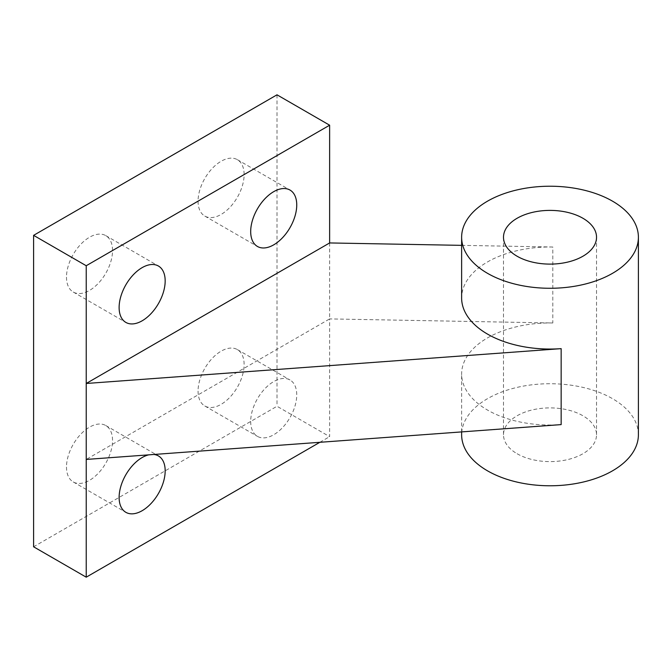 <?xml version="1.0" encoding="UTF-8"?>
<svg xmlns="http://www.w3.org/2000/svg" width="672" height="672" viewBox="0 0 672 672"><rect width="100%" height="100%" fill="white"/><g stroke="black" fill="none" stroke-linecap="round" stroke-linejoin="round"><path stroke-width="0.5" stroke-dasharray="3.36 2.52" d="M461.63 245.356L552.804 247.019L552.804 322.98L329.633 318.906L329.633 436.649L277.007 406.266L33.6 546.798M329.633 242.945L329.633 318.906L86.226 459.438M277.007 94.819L277.007 406.266M552.804 247.019A88.385 51.03 0 0 0 461.63 298.015M552.804 322.98A88.385 51.03 0 0 0 461.63 373.985A88.385 51.03 0 0 0 561.154 424.603M66.494 277.124A32.558 18.799 120 0 0 73.24 292.034A32.558 18.799 120 0 0 89.519 290.422A32.558 18.799 120 0 0 110.788 261.727A32.558 18.799 120 0 0 105.798 235.637A32.558 18.799 120 0 0 80.707 244.356A32.558 18.799 120 0 0 66.494 277.124M198.064 391.07A32.558 18.799 120 0 0 204.809 405.98A32.558 18.799 120 0 0 221.088 404.368A32.558 18.799 120 0 0 242.365 375.673A32.558 18.799 120 0 0 237.367 349.583A32.558 18.799 120 0 0 212.276 358.302A32.558 18.799 120 0 0 198.064 391.07M66.494 467.032A32.558 18.799 120 0 0 73.24 481.942A32.558 18.799 120 0 0 89.519 480.329A32.558 18.799 120 0 0 110.788 451.634A32.558 18.799 120 0 0 105.798 425.544A32.558 18.799 120 0 0 80.707 434.263A32.558 18.799 120 0 0 66.494 467.032M198.064 201.163A32.558 18.799 120 0 0 204.809 216.073A32.558 18.799 120 0 0 221.088 214.46A32.558 18.799 120 0 0 242.365 185.766A32.558 18.799 120 0 0 237.367 159.676A32.558 18.799 120 0 0 212.276 168.395A32.558 18.799 120 0 0 198.064 201.163M638.4 434.75A88.385 51.03 0 0 0 612.511 398.672A88.385 51.03 0 0 0 516.197 387.61A88.385 51.03 0 0 0 461.63 434.75M517.121 453.743A46.519 26.855 0 0 0 567.815 459.564A46.519 26.855 0 0 0 596.534 434.75A46.519 26.855 0 0 0 582.91 415.758A46.519 26.855 0 0 0 532.216 409.937A46.519 26.855 0 0 0 503.496 434.75A46.519 26.855 0 0 0 517.121 453.743M250.69 421.462A32.558 18.799 120 0 0 257.435 436.363A32.558 18.799 120 0 0 273.714 434.75A32.558 18.799 120 0 0 294.991 406.056A32.558 18.799 120 0 0 290.002 379.966A32.558 18.799 120 0 0 264.902 388.693A32.558 18.799 120 0 0 250.69 421.462M153.88 454.474A32.558 18.799 120 0 0 148.697 454.86M319.847 442.302L329.633 436.649M461.63 431.903L461.63 373.985M596.534 434.75L596.534 237.25M503.496 434.75L503.496 237.25M204.809 405.98L257.435 436.363M237.367 349.583L290.002 379.966M73.24 292.034L125.866 322.417M105.798 235.637L158.424 266.02M73.24 481.942L125.866 512.324M105.798 425.544L158.424 455.927M204.809 216.073L257.435 246.456M237.367 159.676L290.002 190.058"/><path stroke-width="1.01" d="M461.63 245.356L329.633 242.945L86.226 383.477L561.154 348.642L561.154 424.603L86.226 459.438L86.226 577.181L319.847 442.302M33.6 235.351L86.226 265.734L329.633 125.202L277.007 94.819L33.6 235.351L33.6 546.798L86.226 577.181M329.633 125.202L329.633 242.945M86.226 265.734L86.226 459.438M461.63 237.25A88.385 51.03 0 0 0 487.519 273.328A88.385 51.03 0 0 0 583.842 284.39A88.385 51.03 0 0 0 638.4 237.25A88.385 51.03 0 0 0 612.511 201.163A88.385 51.03 0 0 0 516.197 190.109A88.385 51.03 0 0 0 461.63 237.25L461.63 298.015A88.385 51.03 0 0 0 561.154 348.642M582.91 218.257A46.519 26.855 0 0 0 532.216 212.436A46.519 26.855 0 0 0 503.496 237.25A46.519 26.855 0 0 0 517.121 256.242A46.519 26.855 0 0 0 567.815 262.063A46.519 26.855 0 0 0 596.534 237.25A46.519 26.855 0 0 0 582.91 218.257M461.63 431.903L461.63 434.75A88.385 51.03 0 0 0 487.519 470.837A88.385 51.03 0 0 0 583.842 481.891A88.385 51.03 0 0 0 638.4 434.75L638.4 237.25M119.12 307.516A32.558 18.799 120 0 0 125.866 322.417A32.558 18.799 120 0 0 142.145 320.804A32.558 18.799 120 0 0 163.422 292.11A32.558 18.799 120 0 0 158.424 266.02A32.558 18.799 120 0 0 133.333 274.747A32.558 18.799 120 0 0 119.12 307.516M148.697 454.86A32.558 18.799 120 0 0 119.12 497.423A32.558 18.799 120 0 0 125.866 512.324A32.558 18.799 120 0 0 142.145 510.712A32.558 18.799 120 0 0 163.422 482.017A32.558 18.799 120 0 0 158.424 455.927A32.558 18.799 120 0 0 153.88 454.474M250.69 231.554A32.558 18.799 120 0 0 257.435 246.456A32.558 18.799 120 0 0 273.714 244.843A32.558 18.799 120 0 0 294.991 216.149A32.558 18.799 120 0 0 290.002 190.058A32.558 18.799 120 0 0 264.902 198.778A32.558 18.799 120 0 0 250.69 231.554"/></g></svg>
